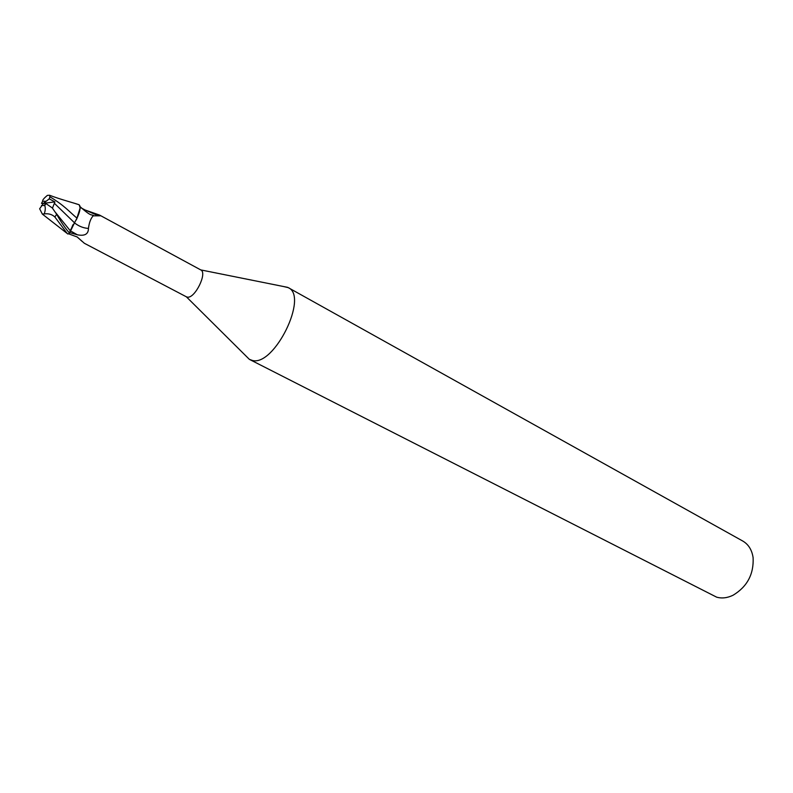 <?xml version="1.0" encoding="UTF-8"?>
<svg xmlns="http://www.w3.org/2000/svg" width="793" height="793" viewBox="0 0 793 793"><rect width="100%" height="100%" fill="white"/><g stroke="black" fill="none" stroke-linecap="round" stroke-linejoin="round"><path stroke-width="1.19" d="M246.137 356.156L249.329 359.318L252.382 360.448C274.279 366.683 308.864 296.205 288.226 287.631L283.299 286.471M249.329 359.318L186.355 296.8L187.396 297.127C194.919 298.733 207.687 272.703 200.758 269.917L200.708 269.888M249.835 359.596L716.614 597.149C721.858 598.636 727.35 597.991 733.099 595.216C747.214 586.681 753.885 574.182 753.112 557.697C751.942 549.936 748.503 544.385 742.773 541.044L288.226 287.631M55.599 212.583L70.19 230.664L69.526 233.102C65.442 228.562 61.16 222.298 56.67 214.298L52.298 207.954L45.548 203.295L43.516 203.335L39.65 208.767L42.336 214.08L44.249 213.902C48.542 213.357 52.08 214.388 54.856 216.995L67.207 233.479M52.457 208.153L54.38 203.295L74.522 222.823L69.546 233.003L72.946 224.736M70.2 230.664L77 218.184C68.426 210.918 64.897 206.011 49.909 196.763L49.553 195.247L47.421 195.356C43.893 198.24 42.297 200.223 42.644 201.293L41.504 203.385L43.516 203.335L49.245 198.845L49.909 196.773M81.114 207.915L85.218 210.046L99.571 215.081L100.652 215.805L93.158 215.845C90.759 218.452 89.183 222.635 88.439 228.414C88.429 234.153 84.722 236.274 77.327 234.778L69.665 232.587M68.456 233.757L77.248 237.008L84.345 243.263M82.264 241.518L76.941 236.78M92.385 215.181L93.653 215.498M85.218 210.046L96.181 214.814M97.509 214.962L99.442 215.012M74.562 222.932C78.913 226.322 83.543 228.146 88.439 228.414M76.396 219.79L80.143 207.954L79.241 204.881M75.543 203.632L78.755 204.624M77.08 218.253L80.143 207.954M78.804 204.604L79.667 205.437C80.678 207.984 79.786 212.227 77 218.184M54.38 203.295L54.895 201.888L49.245 198.845M41.494 205.437L44.765 205.556C45.578 207.716 45.409 210.502 44.249 213.902M43.337 203.523L41.504 203.385M67.911 234.014L69.526 233.102M43.516 203.335L54.895 201.888M45.548 201.234L42.644 201.293M70.18 230.713L77.327 234.778M44.398 205.397L45.548 203.295M54.856 216.995L56.67 214.298M200.708 269.898L287.71 287.363M99.571 215.081L200.758 269.917M84.266 243.233L186.414 296.83M92.662 215.399L93.495 215.597M80.063 206.656C86.546 212.474 90.491 215.22 91.889 214.883L93.158 215.845M79.003 204.703L78.993 204.703C73.997 202.968 59.901 199.261 49.553 195.247M42.336 214.08L67.831 233.985M45.964 203.335L44.765 205.556"/></g></svg>
